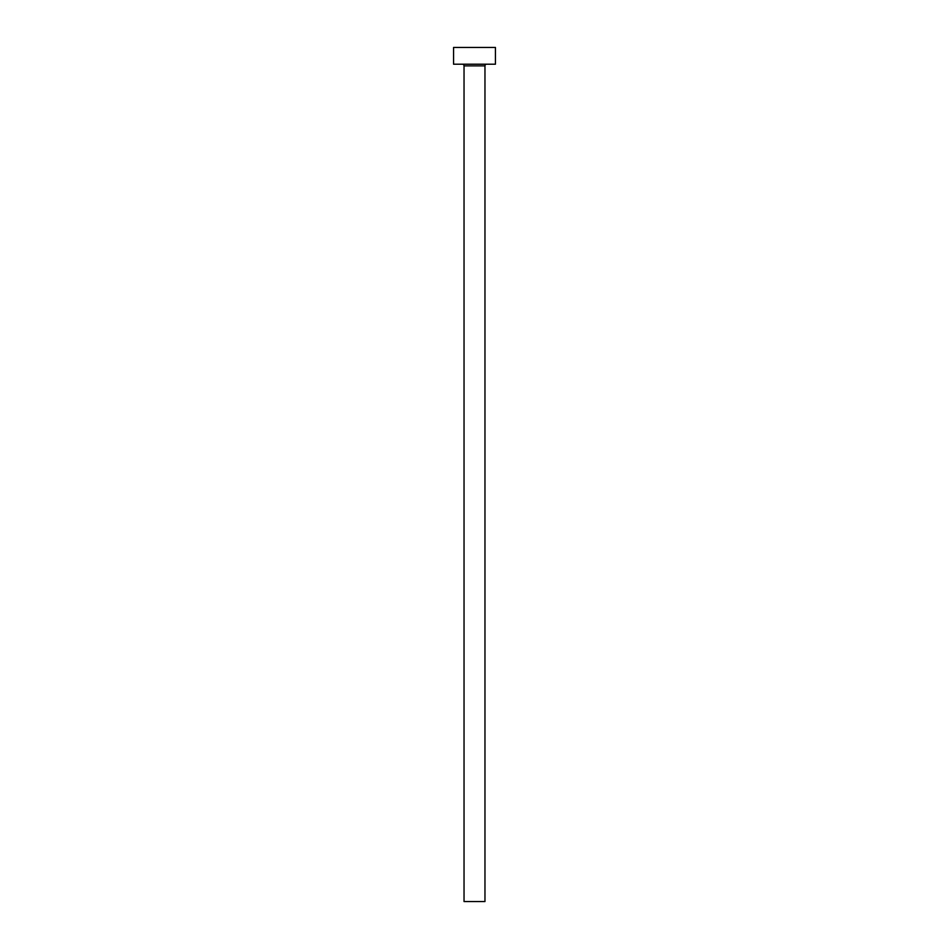 <?xml version="1.0" encoding="UTF-8"?>
<svg xmlns="http://www.w3.org/2000/svg" width="949" height="949" viewBox="0 0 949 949"><rect width="100%" height="100%" fill="white"/><g stroke="black" fill="none" stroke-linecap="round" stroke-linejoin="round"><path stroke-width="1.42" d="M484.963 65.872A1.673 1.673 0 0 1 486.647 64.2A1.673 1.673 0 0 0 484.963 65.872L464.037 65.872L464.037 901.55L484.963 901.55L484.963 65.872L484.963 901.55L464.037 901.55L464.037 65.872A1.673 1.673 0 0 0 462.353 64.2A1.673 1.673 0 0 1 464.037 65.872L484.963 65.872M453.563 47.45L453.563 64.2L495.437 64.2L495.437 47.45L453.563 47.45L453.563 64.2L495.437 64.2L495.437 47.45L453.563 47.45"/></g></svg>
